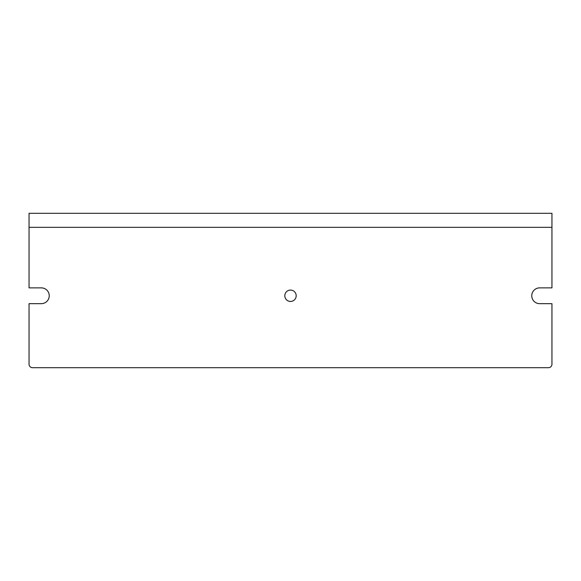 <?xml version="1.0" encoding="UTF-8"?>
<svg xmlns="http://www.w3.org/2000/svg" width="581" height="581" viewBox="0 0 581 581"><rect width="100%" height="100%" fill="white"/><g stroke="black" fill="none" stroke-linecap="round" stroke-linejoin="round"><path stroke-width="0.87" d="M551.95 227.331L551.95 287.871L539.669 287.871A7.894 7.894 0 0 0 531.768 295.765A7.894 7.894 0 0 0 539.669 303.66L551.95 303.66L551.95 364.2A3.508 3.508 0 0 1 548.442 367.708L32.558 367.708A3.508 3.508 0 0 1 29.05 364.2L29.05 303.66L41.331 303.66A7.894 7.894 0 0 0 49.232 295.765A7.894 7.894 0 0 0 41.331 287.871L29.05 287.871L29.05 227.331L551.95 227.331L551.95 213.292L29.05 213.292L29.05 227.331M284.813 295.765A5.687 5.687 0 0 1 290.5 290.079A5.687 5.687 0 0 1 296.187 295.765A5.687 5.687 0 0 1 290.5 301.452A5.687 5.687 0 0 1 284.813 295.765"/></g></svg>
